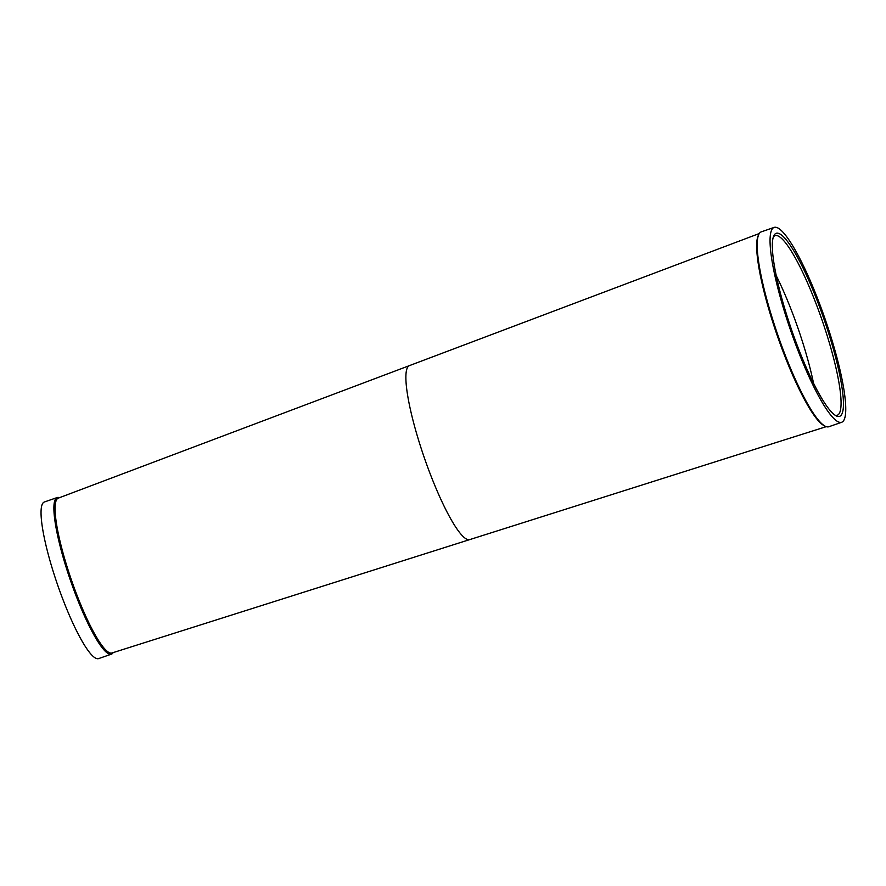 <?xml version="1.0" encoding="UTF-8"?>
<svg xmlns="http://www.w3.org/2000/svg" width="886" height="886" viewBox="0 0 886 886"><rect width="100%" height="100%" fill="white"/><g stroke="black" fill="none" stroke-linecap="round" stroke-linejoin="round"><path stroke-width="1.33" d="M57.147 497.555L44.3 502.019A82.874 14.586 70.9 0 0 56.183 580.707A82.874 14.586 70.9 0 0 96.917 658.641A82.874 14.586 70.9 0 0 98.623 658.597L111.459 654.145A82.874 14.586 -109.1 0 1 109.753 654.189A82.874 14.586 -109.1 0 1 69.03 576.254A82.874 14.586 -109.1 0 1 57.147 497.555A82.874 14.586 -109.1 0 1 58.853 497.511A82.874 14.586 -109.1 0 1 59.495 497.722M58.299 498.131A81.944 14.42 70.9 0 0 70.049 575.955A81.944 14.42 70.9 0 0 110.329 653.015A81.944 14.42 70.9 0 0 112.013 652.971L469.713 539.607A92.078 16.203 70.9 0 1 467.963 539.618A92.078 16.203 70.9 0 1 422.844 453.433A92.078 16.203 70.9 0 1 409.365 365.641L58.299 498.131M774.109 227.414L761.262 231.866A103.13 18.152 70.9 0 0 758.737 234.502L758.206 235.643A102.2 17.986 70.9 0 0 777.21 335.495A102.2 17.986 70.9 0 0 824.113 425.657L825.243 426.221A103.13 18.152 70.9 0 0 826.738 426.786A103.13 18.152 70.9 0 0 828.853 426.731L841.7 422.268A103.13 18.152 70.9 0 0 826.915 324.342A103.13 18.152 70.9 0 0 776.225 227.359A103.13 18.152 70.9 0 0 774.109 227.414A103.13 18.152 70.9 0 0 788.894 325.339A103.13 18.152 70.9 0 0 839.574 422.323A103.13 18.152 70.9 0 0 841.7 422.268M758.737 234.502A103.13 18.152 70.9 0 0 777.908 335.251A103.13 18.152 70.9 0 0 825.243 426.221M778.152 233.273A96.862 17.044 -109.1 0 1 827.446 329.492A96.862 17.044 -109.1 0 1 837.658 416.409A96.862 17.044 -109.1 0 1 836.251 415.877A96.862 17.044 -109.1 0 1 791.796 330.434A96.862 17.044 -109.1 0 1 773.788 235.798A96.862 17.044 -109.1 0 1 778.152 233.273M835.088 415.18A95.023 16.723 70.9 0 0 835.376 415.268A95.023 16.723 70.9 0 0 837.336 415.213A95.023 16.723 70.9 0 0 823.703 324.974A95.023 16.723 70.9 0 0 777 235.61A95.023 16.723 70.9 0 0 775.051 235.665A95.023 16.723 70.9 0 0 773.301 237.071M813.514 383.129A95.023 16.723 70.9 0 0 776.214 275.601M113.209 652.561A82.874 14.586 -109.1 0 1 111.459 654.145M759.28 233.527L409.365 365.641M826.261 426.653L469.713 539.607"/></g></svg>
